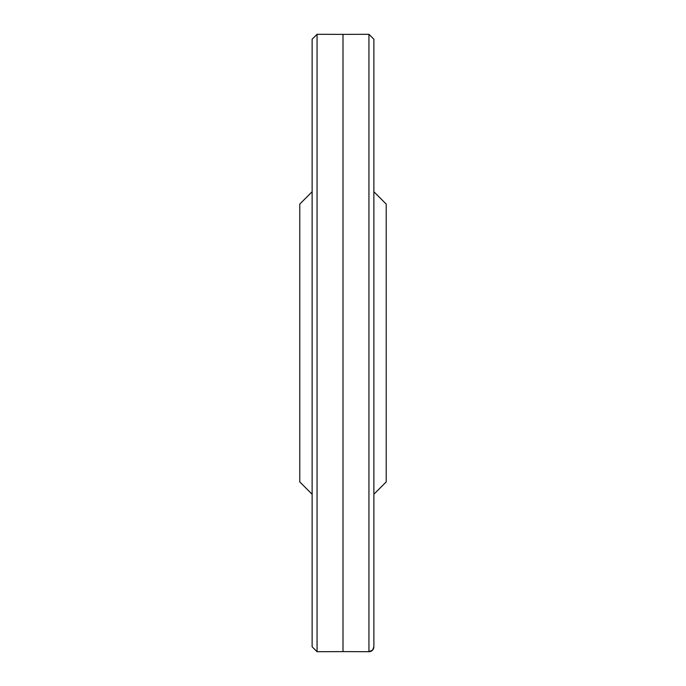 <?xml version="1.0" encoding="UTF-8"?>
<svg xmlns="http://www.w3.org/2000/svg" width="686" height="686" viewBox="0 0 686 686"><rect width="100%" height="100%" fill="white"/><g stroke="black" fill="none" stroke-linecap="round" stroke-linejoin="round"><path stroke-width="1.03" d="M368.939 34.3L373.87 39.213L373.87 646.787A4.939 4.922 53.2 0 1 368.939 651.7L368.939 34.3L343 34.386L343 651.614L317.061 651.7L312.13 646.787L312.13 39.213L317.061 34.3L317.061 651.7M312.13 494.263L299.782 481.915L299.782 204.085L312.13 191.737M373.87 494.263L386.218 481.915L386.218 204.085L373.87 191.737M343 651.614L368.939 651.7L372.627 650.054L373.87 646.787M343 34.386L317.061 34.3"/></g></svg>
